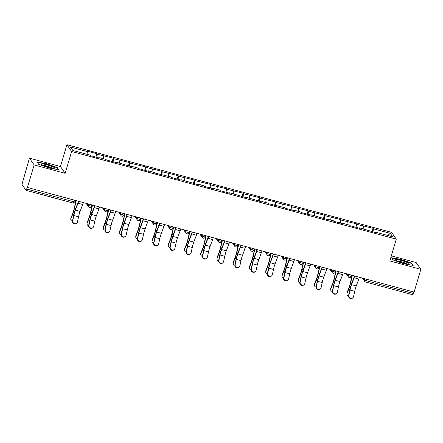 <?xml version="1.0" encoding="UTF-8"?>
<svg xmlns="http://www.w3.org/2000/svg" width="443" height="443" viewBox="0 0 443 443"><rect width="100%" height="100%" fill="white"/><g stroke="black" fill="none" stroke-linecap="round" stroke-linejoin="round"><path stroke-width="0.66" d="M29.432 158.151L34.133 164.94L65.16 173.313L60.464 166.529L29.432 158.151L22.405 182.865A1.639 0.277 -74.9 0 0 22.15 184.72L26.026 190.318A1.639 0.277 -74.9 0 0 26.059 190.346A1.639 0.277 -74.9 0 0 26.691 189.056L27.184 187.395L414.111 292.087L420.85 269.333L416.154 262.549L391.335 255.849M60.464 166.529L66.926 144.711L391.584 232.353L396.286 239.137L71.622 151.495L66.926 144.711M87.027 154.297L87.398 151.595L70.476 147.026L72.862 150.47L89.779 155.039L90.139 155.554L100.029 158.223L99.675 157.708L99.481 158.073M87.398 151.595L87.044 151.08L96.934 153.754L95.937 157.115M96.862 157.37L97.288 154.264L96.934 153.754M97.288 154.264L113.175 158.134L112.179 161.501M113.103 161.75L113.535 158.649L113.175 158.134M113.535 158.649L129.422 162.52L128.426 165.887M129.35 166.136L129.777 163.035L129.422 162.52M129.777 163.035L145.664 166.906L144.667 170.273M145.592 170.522L146.018 167.421L145.664 166.906M146.018 167.421L161.905 171.291L160.909 174.658M161.833 174.907L162.265 171.806L161.905 171.291M162.265 171.806L178.152 175.677L177.156 179.044M178.08 179.293L178.507 176.192L178.152 175.677M178.507 176.192L194.394 180.063L193.397 183.43M194.322 183.679L194.748 180.578L194.394 180.063M194.748 180.578L210.635 184.449L209.639 187.815M210.563 188.065L210.995 184.964L210.635 184.449M210.995 184.964L226.882 188.834L225.886 192.196M226.81 192.445L227.237 189.344L226.882 188.834M227.237 189.344L243.124 193.214L242.127 196.581M243.052 196.83L243.478 193.729L243.124 193.214M243.478 193.729L259.371 197.6L258.369 200.967M259.293 201.216L259.725 198.115L259.371 197.6M259.725 198.115L275.612 201.986L274.616 205.353M275.54 205.602L275.967 202.501L275.612 201.986M275.967 202.501L291.854 206.372L290.857 209.738M291.782 209.988L292.214 206.887L291.854 206.372M292.214 206.887L308.101 210.757L307.104 214.124M308.029 214.373L308.455 211.272L308.101 210.757M308.455 211.272L324.342 215.143L323.346 218.51M324.27 218.759L324.697 215.658L324.342 215.143M324.697 215.658L340.584 219.529L339.587 222.89M340.512 223.145L340.944 220.038L340.584 219.529M340.944 220.038L356.831 223.909L355.834 227.276M356.759 227.525L357.185 224.424L356.831 223.909M357.185 224.424L373.072 228.295L372.076 231.661M373 231.91L373.427 228.809L373.072 228.295M373.427 228.809L390.349 233.378L392.731 236.822L375.814 232.254L375.62 232.619M99.675 157.708L106.027 159.425L106.381 159.94L116.271 162.609L115.916 162.094L132.518 166.994L132.158 166.479L138.509 168.19L138.869 168.705L148.759 171.38L148.405 170.865L154.757 172.576L155.111 173.091L170.998 176.962L171.352 177.477L181.248 180.146L180.888 179.631L197.489 184.532L197.135 184.017L203.487 185.733L203.841 186.248L213.731 188.917L213.376 188.402L219.728 190.119L220.082 190.634L229.978 193.303L229.618 192.788L246.219 197.689L245.865 197.174L262.461 202.074L262.106 201.559L268.458 203.271L268.812 203.786L284.705 207.656L285.059 208.171L294.949 210.84L294.595 210.325L300.947 212.042L301.301 212.557L311.196 215.226L310.836 214.711L327.438 219.612L327.084 219.097L333.435 220.813L333.789 221.328L343.679 223.997L343.325 223.482L349.677 225.199L350.031 225.714L359.926 228.383L359.566 227.868L376.168 232.769L375.814 232.254M103.269 158.677L103.64 155.98M119.51 163.063L119.887 160.366M115.916 162.094L115.723 162.459M135.757 167.448L136.128 164.752M132.158 166.479L131.964 166.845M151.999 171.834L152.37 169.137M148.405 170.865L148.211 171.231M168.24 176.22L168.617 173.523M164.646 175.251L164.453 175.616M184.487 180.606L184.858 177.903M180.888 179.631L180.694 179.996M200.729 184.991L201.1 182.289M197.135 184.017L196.941 184.382M216.97 189.371L217.347 186.675M213.376 188.402L213.183 188.768M233.217 193.757L233.588 191.06M229.618 192.788L229.43 193.154M249.459 198.143L249.83 195.446M245.865 197.174L245.671 197.539M265.706 202.529L266.077 199.832M262.106 201.559L261.913 201.925M281.947 206.914L282.318 204.217M278.354 205.945L278.16 206.311M298.189 211.3L298.565 208.603M294.595 210.325L294.401 210.696M314.436 215.686L314.807 212.983M310.836 214.711L310.643 215.076M330.677 220.066L331.048 217.369M327.084 219.097L326.89 219.462M346.919 224.451L347.295 221.755M343.325 223.482L343.131 223.848M363.166 228.837L363.537 226.14M359.566 227.868L359.373 228.234M366.671 279.284L366.245 280.718L413.413 293.454L413.84 292.015M413.413 293.454A1.639 0.277 105.1 0 1 412.776 294.745A1.639 0.277 105.1 0 1 412.743 294.717M387.703 235.466L390.349 233.378M34.133 164.94L27.388 187.694M65.16 173.313L71.622 151.495M396.286 239.137L389.823 260.955L420.85 269.333M403.889 263.79L413.175 265.401L411.647 263.197L400.837 259.382L391.551 257.771L393.079 259.975L403.889 263.79M57.208 167.515L46.393 163.7L37.112 162.088L38.635 164.292L49.45 168.107L58.731 169.719L57.208 167.515L57.069 167.98M411.508 263.657L411.647 263.197M352.993 297.624L352.661 297.962A2.464 2.326 -135.5 0 1 348.563 295.603L348.896 295.265A2.464 2.326 44.5 0 0 352.993 297.624A2.464 2.326 44.5 0 0 353.58 296.533L354.699 291.339A7.332 1.246 105.1 0 1 355.485 288.282A7.332 1.246 105.1 0 1 356.261 285.934L358.83 279.029A8.755 1.484 -74.9 0 0 359.423 277.324M348.896 295.265L350.014 290.071A7.332 1.246 105.1 0 1 350.801 287.02A7.332 1.246 105.1 0 1 351.576 284.672L354.145 277.761A8.755 1.484 -74.9 0 0 354.732 276.061M354.489 275.995A7.332 1.246 105.1 0 1 354.118 277.047L351.548 283.957A8.755 1.484 -74.9 0 0 350.618 286.765A8.755 1.484 -74.9 0 0 349.688 290.409L348.563 295.603M352.351 275.413L350.673 282.689A8.755 1.484 105.1 0 1 349.881 285.696A8.755 1.484 105.1 0 1 348.741 289.046L347.035 293.393A2.464 2.032 -179.5 0 0 346.919 294.008L346.924 293.205A2.464 2.032 0.5 0 1 347.046 292.596L348.752 288.243A7.332 1.246 -74.9 0 0 349.704 285.436A7.332 1.246 -74.9 0 0 350.363 282.922L352.113 275.352M346.919 294.008A2.464 2.032 -179.5 0 0 348.519 295.93M403.191 263.076A7.116 0.997 16.5 0 0 408.845 263.984A7.116 0.997 16.5 0 0 401.408 260.506A7.116 0.997 16.5 0 0 395.616 260.069A7.116 0.997 16.5 0 0 403.191 263.076M406.895 263.89A5.388 0.753 16.5 0 0 401.347 261.763A5.388 0.753 16.5 0 0 397.305 261.049M391.811 258.147L400.821 259.659L411.298 263.352L412.649 265.307M393.14 259.997L391.828 258.097M42.445 165.173A7.116 0.997 16.5 0 0 49.101 167.487A7.116 0.997 16.5 0 0 54.406 168.301A7.116 0.997 16.5 0 0 53.276 167.05A7.116 0.997 16.5 0 0 45.014 164.342A7.116 0.997 16.5 0 0 41.177 164.386A7.116 0.997 16.5 0 0 42.445 165.173M52.451 168.207A5.388 0.753 16.5 0 0 51.681 167.77A5.388 0.753 16.5 0 0 42.866 165.366M38.702 164.314L37.384 162.415L46.382 163.976L56.854 167.67L58.21 169.625M336.746 293.238L336.42 293.576A2.464 2.326 -135.5 0 1 332.322 291.217L332.649 290.879A2.464 2.326 44.5 0 0 336.746 293.238A2.464 2.326 44.5 0 0 337.333 292.147L338.458 286.953A7.332 1.246 105.1 0 1 339.238 283.902A7.332 1.246 105.1 0 1 340.019 281.549L342.589 274.643A8.755 1.484 -74.9 0 0 343.175 272.938M332.649 290.879L333.773 285.691A7.332 1.246 105.1 0 1 334.554 282.634A7.332 1.246 105.1 0 1 335.334 280.286L337.904 273.375A8.755 1.484 -74.9 0 0 338.491 271.675M338.247 271.609A7.332 1.246 105.1 0 1 337.876 272.661L335.307 279.572A8.755 1.484 -74.9 0 0 334.376 282.379A8.755 1.484 -74.9 0 0 333.441 286.023L332.322 291.217M320.505 288.853L320.173 289.19A2.464 2.326 -135.5 0 1 316.075 286.831L316.407 286.494A2.464 2.326 44.5 0 0 320.505 288.853A2.464 2.326 44.5 0 0 321.092 287.762L322.216 282.568A7.332 1.246 105.1 0 1 322.997 279.516A7.332 1.246 105.1 0 1 323.778 277.163L326.347 270.258A8.755 1.484 -74.9 0 0 326.934 268.552M316.407 286.494L317.526 281.305A7.332 1.246 105.1 0 1 318.312 278.248A7.332 1.246 105.1 0 1 319.093 275.9L321.657 268.99A8.755 1.484 -74.9 0 0 322.249 267.29M322.006 267.223A7.332 1.246 105.1 0 1 321.635 268.281L319.065 275.186A8.755 1.484 -74.9 0 0 318.135 277.994A8.755 1.484 -74.9 0 0 317.199 281.637L316.075 286.831M304.263 284.472L303.931 284.805A2.464 2.326 -135.5 0 1 299.833 282.446L300.166 282.113A2.464 2.326 44.5 0 0 304.263 284.472A2.464 2.326 44.5 0 0 304.85 283.376L305.969 278.182A7.332 1.246 105.1 0 1 306.755 275.131A7.332 1.246 105.1 0 1 307.531 272.777L310.1 265.872A8.755 1.484 -74.9 0 0 310.687 264.172M300.166 282.113L301.284 276.919A7.332 1.246 105.1 0 1 302.065 273.863A7.332 1.246 105.1 0 1 302.846 271.515L305.415 264.609A8.755 1.484 -74.9 0 0 306.002 262.904M305.759 262.837A7.332 1.246 105.1 0 1 305.388 263.895L302.818 270.8A8.755 1.484 -74.9 0 0 301.888 273.608A8.755 1.484 -74.9 0 0 300.958 277.252L299.833 282.446M288.016 280.087L287.69 280.419A2.464 2.326 -135.5 0 1 283.592 278.06L283.919 277.728A2.464 2.326 44.5 0 0 288.016 280.087A2.464 2.326 44.5 0 0 288.603 278.99L289.728 273.796A7.332 1.246 105.1 0 1 290.508 270.745A7.332 1.246 105.1 0 1 291.289 268.392L293.859 261.486A8.755 1.484 -74.9 0 0 294.445 259.786M283.919 277.728L285.043 272.534A7.332 1.246 105.1 0 1 285.824 269.482A7.332 1.246 105.1 0 1 286.604 267.129L289.174 260.224A8.755 1.484 -74.9 0 0 289.761 258.518M289.517 258.452A7.332 1.246 105.1 0 1 289.146 259.509L286.577 266.415A8.755 1.484 -74.9 0 0 285.646 269.222A8.755 1.484 -74.9 0 0 284.711 272.866L283.592 278.06M271.775 275.701L271.443 276.033A2.464 2.326 -135.5 0 1 267.345 273.674L267.677 273.342A2.464 2.326 44.5 0 0 271.775 275.701A2.464 2.326 44.5 0 0 272.362 274.605L273.486 269.416A7.332 1.246 105.1 0 1 274.267 266.359A7.332 1.246 105.1 0 1 275.048 264.011L277.611 257.101A8.755 1.484 -74.9 0 0 278.204 255.401M267.677 273.342L268.796 268.148A7.332 1.246 105.1 0 1 269.582 265.097A7.332 1.246 105.1 0 1 270.357 262.743L272.927 255.838A8.755 1.484 -74.9 0 0 273.519 254.132M273.276 254.072A7.332 1.246 105.1 0 1 272.899 255.124L270.335 262.029A8.755 1.484 -74.9 0 0 269.405 264.836A8.755 1.484 -74.9 0 0 268.469 268.486L267.345 273.674M336.104 271.033L334.426 278.304A8.755 1.484 105.1 0 1 333.634 281.311A8.755 1.484 105.1 0 1 332.499 284.661L330.794 289.013A2.464 2.032 -179.5 0 0 330.672 289.622L330.683 288.819A2.464 2.032 0.5 0 1 330.799 288.21L332.505 283.858A7.332 1.246 -74.9 0 0 333.457 281.05A7.332 1.246 -74.9 0 0 334.122 278.536L335.866 270.966M330.672 289.622A2.464 2.032 -179.5 0 0 332.272 291.544M319.863 266.647L318.185 273.918A8.755 1.484 105.1 0 1 317.393 276.925A8.755 1.484 105.1 0 1 316.258 280.275L314.552 284.627A2.464 2.032 -179.5 0 0 314.43 285.237L314.436 284.434A2.464 2.032 0.5 0 1 314.558 283.825L316.263 279.472A7.332 1.246 -74.9 0 0 317.216 276.67A7.332 1.246 -74.9 0 0 317.88 274.151L319.625 266.581M314.43 285.237A2.464 2.032 -179.5 0 0 316.031 287.164M303.621 262.262L301.943 269.532A8.755 1.484 105.1 0 1 301.151 272.539A8.755 1.484 105.1 0 1 300.011 275.889L298.305 280.242A2.464 2.032 -179.5 0 0 298.189 280.851L298.194 280.048A2.464 2.032 0.5 0 1 298.316 279.439L300.022 275.092A7.332 1.246 -74.9 0 0 300.974 272.284A7.332 1.246 -74.9 0 0 301.633 269.765L303.383 262.195M298.189 280.851A2.464 2.032 -179.5 0 0 299.789 282.778M287.374 257.876L285.696 265.147A8.755 1.484 105.1 0 1 284.904 268.153A8.755 1.484 105.1 0 1 283.769 271.504L282.064 275.856A2.464 2.032 -179.5 0 0 281.942 276.465L281.953 275.668A2.464 2.032 0.5 0 1 282.069 275.053L283.775 270.706A7.332 1.246 -74.9 0 0 284.727 267.899A7.332 1.246 -74.9 0 0 285.392 265.379L287.136 257.809M281.942 276.465A2.464 2.032 -179.5 0 0 283.542 278.392M271.133 253.49L269.455 260.761A8.755 1.484 105.1 0 1 268.663 263.768A8.755 1.484 105.1 0 1 267.528 267.123L265.822 271.47A2.464 2.032 -179.5 0 0 265.7 272.08L265.706 271.282A2.464 2.032 0.5 0 1 265.828 270.667L267.533 266.321A7.332 1.246 -74.9 0 0 268.486 263.513A7.332 1.246 -74.9 0 0 269.15 260.993L270.894 253.429M265.7 272.08A2.464 2.032 -179.5 0 0 267.301 274.007M255.533 271.315L255.201 271.653A2.464 2.326 -135.5 0 1 251.103 269.289L251.436 268.956A2.464 2.326 44.5 0 0 255.533 271.315A2.464 2.326 44.5 0 0 256.12 270.219L257.239 265.03A7.332 1.246 105.1 0 1 258.025 261.974A7.332 1.246 105.1 0 1 258.801 259.626L261.37 252.715A8.755 1.484 -74.9 0 0 261.957 251.015M251.436 268.956L252.554 263.762A7.332 1.246 105.1 0 1 253.335 260.711A7.332 1.246 105.1 0 1 254.116 258.358L256.685 251.452A8.755 1.484 -74.9 0 0 257.272 249.752M257.029 249.686A7.332 1.246 105.1 0 1 256.658 250.738L254.088 257.649A8.755 1.484 -74.9 0 0 253.158 260.451A8.755 1.484 -74.9 0 0 252.222 264.1L251.103 269.289M254.891 249.104L253.213 256.381A8.755 1.484 105.1 0 1 252.421 259.388A8.755 1.484 105.1 0 1 251.281 262.738L249.575 267.085A2.464 2.032 -179.5 0 0 249.459 267.699L249.464 266.896A2.464 2.032 0.5 0 1 249.586 266.282L251.286 261.935A7.332 1.246 -74.9 0 0 252.244 259.127A7.332 1.246 -74.9 0 0 252.903 256.608L254.653 249.044M249.459 267.699A2.464 2.032 -179.5 0 0 251.059 269.621M239.286 266.93L238.96 267.267A2.464 2.326 -135.5 0 1 234.862 264.908L235.189 264.571A2.464 2.326 44.5 0 0 239.286 266.93A2.464 2.326 44.5 0 0 239.873 265.833L240.998 260.645A7.332 1.246 105.1 0 1 241.778 257.588A7.332 1.246 105.1 0 1 242.559 255.24L245.129 248.329A8.755 1.484 -74.9 0 0 245.715 246.629M235.189 264.571L236.313 259.376A7.332 1.246 105.1 0 1 237.094 256.325A7.332 1.246 105.1 0 1 237.874 253.972L240.444 247.067A8.755 1.484 -74.9 0 0 241.031 245.367M240.787 245.3A7.332 1.246 105.1 0 1 240.416 246.352L237.847 253.263A8.755 1.484 -74.9 0 0 236.916 256.071A8.755 1.484 -74.9 0 0 235.981 259.714L234.862 264.908M238.644 244.719L236.966 251.995A8.755 1.484 105.1 0 1 236.174 255.002A8.755 1.484 105.1 0 1 235.039 258.352L233.334 262.699A2.464 2.032 -179.5 0 0 233.212 263.314L233.223 262.511A2.464 2.032 0.5 0 1 233.339 261.902L235.045 257.549A7.332 1.246 -74.9 0 0 235.997 254.742A7.332 1.246 -74.9 0 0 236.662 252.222L238.406 244.658M233.212 263.314A2.464 2.032 -179.5 0 0 234.812 265.235M223.045 262.544L222.713 262.882A2.464 2.326 -135.5 0 1 218.615 260.523L218.947 260.185A2.464 2.326 44.5 0 0 223.045 262.544A2.464 2.326 44.5 0 0 223.632 261.453L224.756 256.259A7.332 1.246 105.1 0 1 225.537 253.208A7.332 1.246 105.1 0 1 226.318 250.854L228.881 243.949A8.755 1.484 -74.9 0 0 229.474 242.243M218.947 260.185L220.066 254.991A7.332 1.246 105.1 0 1 220.852 251.94A7.332 1.246 105.1 0 1 221.627 249.592L224.197 242.681A8.755 1.484 -74.9 0 0 224.789 240.981M224.54 240.914A7.332 1.246 105.1 0 1 224.169 241.967L221.605 248.877A8.755 1.484 -74.9 0 0 220.675 251.685A8.755 1.484 -74.9 0 0 219.739 255.329L218.615 260.523M222.403 240.339L220.725 247.609A8.755 1.484 105.1 0 1 219.933 250.616A8.755 1.484 105.1 0 1 218.792 253.966L217.092 258.313A2.464 2.032 -179.5 0 0 216.97 258.928L216.976 258.125A2.464 2.032 0.5 0 1 217.098 257.516L218.803 253.163A7.332 1.246 -74.9 0 0 219.756 250.356A7.332 1.246 -74.9 0 0 220.42 247.842L222.164 240.272M216.97 258.928A2.464 2.032 -179.5 0 0 218.571 260.849M206.803 258.158L206.471 258.496A2.464 2.326 -135.5 0 1 202.373 256.137L202.7 255.799A2.464 2.326 44.5 0 0 206.803 258.158A2.464 2.326 44.5 0 0 207.39 257.067L208.509 251.873A7.332 1.246 105.1 0 1 209.29 248.822A7.332 1.246 105.1 0 1 210.071 246.469L212.64 239.563A8.755 1.484 -74.9 0 0 213.227 237.858M202.7 255.799L203.824 250.611A7.332 1.246 105.1 0 1 204.605 247.554A7.332 1.246 105.1 0 1 205.386 245.206L207.955 238.295A8.755 1.484 -74.9 0 0 208.542 236.595M208.299 236.529A7.332 1.246 105.1 0 1 207.928 237.586L205.358 244.492A8.755 1.484 -74.9 0 0 204.428 247.299A8.755 1.484 -74.9 0 0 203.492 250.943L202.373 256.137M206.161 235.953L204.483 243.224A8.755 1.484 105.1 0 1 203.691 246.23A8.755 1.484 105.1 0 1 202.551 249.581L200.845 253.933A2.464 2.032 -179.5 0 0 200.729 254.542L200.734 253.739A2.464 2.032 0.5 0 1 200.851 253.13L202.556 248.778A7.332 1.246 -74.9 0 0 203.509 245.97A7.332 1.246 -74.9 0 0 204.173 243.456L205.917 235.886M200.729 254.542A2.464 2.032 -179.5 0 0 202.324 256.464M190.556 253.778L190.23 254.11A2.464 2.326 -135.5 0 1 186.132 251.751L186.459 251.414A2.464 2.326 44.5 0 0 190.556 253.778A2.464 2.326 44.5 0 0 191.143 252.682L192.268 247.487A7.332 1.246 105.1 0 1 193.048 244.436A7.332 1.246 105.1 0 1 193.829 242.083L196.399 235.178A8.755 1.484 -74.9 0 0 196.985 233.478M186.459 251.414L187.583 246.225A7.332 1.246 105.1 0 1 188.364 243.168A7.332 1.246 105.1 0 1 189.144 240.82L191.714 233.91A8.755 1.484 -74.9 0 0 192.301 232.21M192.057 232.143A7.332 1.246 105.1 0 1 191.686 233.201L189.117 240.106A8.755 1.484 -74.9 0 0 188.186 242.914A8.755 1.484 -74.9 0 0 187.251 246.557L186.132 251.751M189.914 231.567L188.236 238.838A8.755 1.484 105.1 0 1 187.444 241.845A8.755 1.484 105.1 0 1 186.309 245.195L184.604 249.547A2.464 2.032 -179.5 0 0 184.482 250.157L184.493 249.354A2.464 2.032 0.5 0 1 184.609 248.744L186.315 244.398A7.332 1.246 -74.9 0 0 187.267 241.59A7.332 1.246 -74.9 0 0 187.932 239.07L189.676 231.501M184.482 250.157A2.464 2.032 -179.5 0 0 186.082 252.084M174.315 249.392L173.983 249.725A2.464 2.326 -135.5 0 1 169.885 247.366L170.217 247.033A2.464 2.326 44.5 0 0 174.315 249.392A2.464 2.326 44.5 0 0 174.902 248.296L176.021 243.102A7.332 1.246 105.1 0 1 176.807 240.051A7.332 1.246 105.1 0 1 177.582 237.697L180.151 230.792A8.755 1.484 -74.9 0 0 180.744 229.092M170.217 247.033L171.336 241.839A7.332 1.246 105.1 0 1 172.122 238.788A7.332 1.246 105.1 0 1 172.897 236.435L175.467 229.529A8.755 1.484 -74.9 0 0 176.054 227.824M175.81 227.757A7.332 1.246 105.1 0 1 175.439 228.815L172.87 235.72A8.755 1.484 -74.9 0 0 171.939 238.528A8.755 1.484 -74.9 0 0 171.009 242.171L169.885 247.366M173.673 227.181L171.995 234.452A8.755 1.484 105.1 0 1 171.203 237.459A8.755 1.484 105.1 0 1 170.062 240.809L168.362 245.162A2.464 2.032 -179.5 0 0 168.24 245.771L168.246 244.968A2.464 2.032 0.5 0 1 168.368 244.359L170.073 240.012A7.332 1.246 -74.9 0 0 171.026 237.204A7.332 1.246 -74.9 0 0 171.69 234.685L173.434 227.115M168.24 245.771A2.464 2.032 -179.5 0 0 169.841 247.698M158.068 245.007L157.741 245.339A2.464 2.326 -135.5 0 1 153.643 242.98L153.97 242.648A2.464 2.326 44.5 0 0 158.068 245.007A2.464 2.326 44.5 0 0 158.66 243.91L159.779 238.716A7.332 1.246 105.1 0 1 160.56 235.665A7.332 1.246 105.1 0 1 161.341 233.317L163.91 226.406A8.755 1.484 -74.9 0 0 164.497 224.706M153.97 242.648L155.094 237.454A7.332 1.246 105.1 0 1 155.875 234.402A7.332 1.246 105.1 0 1 156.656 232.049L159.225 225.144A8.755 1.484 -74.9 0 0 159.812 223.438M159.569 223.372A7.332 1.246 105.1 0 1 159.198 224.429L156.628 231.335A8.755 1.484 -74.9 0 0 155.698 234.142A8.755 1.484 -74.9 0 0 154.762 237.791L153.643 242.98M157.426 222.796L155.753 230.067A8.755 1.484 105.1 0 1 154.961 233.073A8.755 1.484 105.1 0 1 153.821 236.429L152.115 240.776A2.464 2.032 -179.5 0 0 151.999 241.385L152.004 240.588A2.464 2.032 0.5 0 1 152.121 239.973L153.826 235.626A7.332 1.246 -74.9 0 0 154.779 232.819A7.332 1.246 -74.9 0 0 155.443 230.299L157.187 222.729M151.999 241.385A2.464 2.032 -179.5 0 0 153.594 243.312M141.826 240.621L141.5 240.953A2.464 2.326 -135.5 0 1 137.396 238.594L137.729 238.262A2.464 2.326 44.5 0 0 141.826 240.621A2.464 2.326 44.5 0 0 142.413 239.525L143.538 234.336A7.332 1.246 105.1 0 1 144.318 231.279A7.332 1.246 105.1 0 1 145.099 228.931L147.669 222.021A8.755 1.484 -74.9 0 0 148.255 220.321M137.729 238.262L138.853 233.068A7.332 1.246 105.1 0 1 139.634 230.017A7.332 1.246 105.1 0 1 140.414 227.663L142.978 220.758A8.755 1.484 -74.9 0 0 143.571 219.052M143.327 218.992A7.332 1.246 105.1 0 1 142.956 220.044L140.387 226.949A8.755 1.484 -74.9 0 0 139.456 229.756A8.755 1.484 -74.9 0 0 138.521 233.406L137.396 238.594M141.184 218.41L139.506 225.681A8.755 1.484 105.1 0 1 138.714 228.688A8.755 1.484 105.1 0 1 137.579 232.043L135.874 236.39A2.464 2.032 -179.5 0 0 135.752 237.005L135.757 236.202A2.464 2.032 0.5 0 1 135.879 235.587L137.585 231.24A7.332 1.246 -74.9 0 0 138.537 228.433A7.332 1.246 -74.9 0 0 139.202 225.913L140.946 218.349M135.752 237.005A2.464 2.032 -179.5 0 0 137.352 238.927M125.585 236.235L125.253 236.573A2.464 2.326 -135.5 0 1 121.155 234.214L121.487 233.876A2.464 2.326 44.5 0 0 125.585 236.235A2.464 2.326 44.5 0 0 126.172 235.139L127.291 229.95A7.332 1.246 105.1 0 1 128.077 226.894A7.332 1.246 105.1 0 1 128.852 224.546L131.421 217.635A8.755 1.484 -74.9 0 0 132.014 215.935M121.487 233.876L122.606 228.682A7.332 1.246 105.1 0 1 123.392 225.631A7.332 1.246 105.1 0 1 124.167 223.278L126.737 216.372A8.755 1.484 -74.9 0 0 127.324 214.672M127.08 214.606A7.332 1.246 105.1 0 1 126.709 215.658L124.14 222.569A8.755 1.484 -74.9 0 0 123.209 225.376A8.755 1.484 -74.9 0 0 122.279 229.02L121.155 234.214M124.943 214.024L123.265 221.301A8.755 1.484 105.1 0 1 122.473 224.308A8.755 1.484 105.1 0 1 121.332 227.658L119.627 232.005A2.464 2.032 -179.5 0 0 119.51 232.619L119.516 231.816A2.464 2.032 0.5 0 1 119.638 231.207L121.343 226.855A7.332 1.246 -74.9 0 0 122.296 224.047A7.332 1.246 -74.9 0 0 122.955 221.528L124.704 213.963M119.51 232.619A2.464 2.032 -179.5 0 0 121.111 234.541M109.338 231.85L109.011 232.187A2.464 2.326 -135.5 0 1 104.913 229.828L105.24 229.491A2.464 2.326 44.5 0 0 109.338 231.85A2.464 2.326 44.5 0 0 109.93 230.759L111.049 225.565A7.332 1.246 105.1 0 1 111.83 222.513A7.332 1.246 105.1 0 1 112.611 220.16L115.18 213.255A8.755 1.484 -74.9 0 0 115.767 211.549M105.24 229.491L106.364 224.296A7.332 1.246 105.1 0 1 107.145 221.245A7.332 1.246 105.1 0 1 107.926 218.897L110.495 211.987A8.755 1.484 -74.9 0 0 111.082 210.287M110.839 210.22A7.332 1.246 105.1 0 1 110.468 211.272L107.898 218.183A8.755 1.484 -74.9 0 0 106.968 220.991A8.755 1.484 -74.9 0 0 106.032 224.634L104.913 229.828M108.696 209.639L107.023 216.915A8.755 1.484 105.1 0 1 106.226 219.922A8.755 1.484 105.1 0 1 105.091 223.272L103.385 227.619A2.464 2.032 -179.5 0 0 103.269 228.234L103.274 227.431A2.464 2.032 0.5 0 1 103.391 226.822L105.096 222.469A7.332 1.246 -74.9 0 0 106.049 219.662A7.332 1.246 -74.9 0 0 106.713 217.148L108.457 209.578M103.269 228.234A2.464 2.032 -179.5 0 0 104.864 230.155M93.096 227.464L92.764 227.802A2.464 2.326 -135.5 0 1 88.666 225.443L88.999 225.105A2.464 2.326 44.5 0 0 93.096 227.464A2.464 2.326 44.5 0 0 93.683 226.373L94.808 221.179A7.332 1.246 105.1 0 1 95.588 218.128A7.332 1.246 105.1 0 1 96.369 215.774L98.939 208.869A8.755 1.484 -74.9 0 0 99.525 207.163M88.999 225.105L90.123 219.916A7.332 1.246 105.1 0 1 90.904 216.86A7.332 1.246 105.1 0 1 91.684 214.512L94.248 207.601A8.755 1.484 -74.9 0 0 94.841 205.901M94.597 205.834A7.332 1.246 105.1 0 1 94.226 206.887L91.657 213.797A8.755 1.484 -74.9 0 0 90.726 216.605A8.755 1.484 -74.9 0 0 89.791 220.249L88.666 225.443M92.454 205.259L90.776 212.529A8.755 1.484 105.1 0 1 89.984 215.536A8.755 1.484 105.1 0 1 88.849 218.886L87.144 223.239A2.464 2.032 -179.5 0 0 87.022 223.848L87.027 223.045A2.464 2.032 0.5 0 1 87.149 222.436L88.855 218.083A7.332 1.246 -74.9 0 0 89.807 215.276A7.332 1.246 -74.9 0 0 90.472 212.762L92.216 205.192M87.022 223.848A2.464 2.032 -179.5 0 0 88.622 225.769M76.855 223.078L76.523 223.416A2.464 2.326 -135.5 0 1 72.425 221.057L72.757 220.719A2.464 2.326 44.5 0 0 76.855 223.078A2.464 2.326 44.5 0 0 77.442 221.987L78.561 216.793A7.332 1.246 105.1 0 1 79.347 213.742A7.332 1.246 105.1 0 1 80.122 211.389L82.691 204.483A8.755 1.484 -74.9 0 0 83.284 202.778M72.757 220.719L73.876 215.531A7.332 1.246 105.1 0 1 74.657 212.474A7.332 1.246 105.1 0 1 75.437 210.126L78.007 203.215A8.755 1.484 -74.9 0 0 78.594 201.515M78.35 201.449A7.332 1.246 105.1 0 1 77.979 202.506L75.41 209.412A8.755 1.484 -74.9 0 0 74.479 212.219A8.755 1.484 -74.9 0 0 73.549 215.863L72.425 221.057M76.213 200.873L74.535 208.144A8.755 1.484 105.1 0 1 73.743 211.15A8.755 1.484 105.1 0 1 72.602 214.501L70.897 218.853A2.464 2.032 -179.5 0 0 70.78 219.462L70.786 218.659A2.464 2.032 0.5 0 1 70.908 218.05L72.613 213.698A7.332 1.246 -74.9 0 0 73.566 210.896A7.332 1.246 -74.9 0 0 74.225 208.376L75.974 200.806M70.78 219.462A2.464 2.032 -179.5 0 0 72.381 221.389M363.36 278.387L364.478 280.004L366.245 280.718A1.639 0.277 105.1 0 1 365.608 282.008A1.639 0.277 105.1 0 1 365.575 281.981A1.639 1.6 -34.7 0 1 364.478 280.004L364.838 278.785M26.691 189.056L73.859 201.792L74.286 200.352M73.195 203.055A1.639 0.277 -74.9 0 0 73.228 203.077A1.639 0.277 -74.9 0 0 73.859 201.792L75.216 201.914M347.113 274.001L348.231 275.618L351.354 276.46M349.333 277.595A1.639 1.6 -34.7 0 1 348.231 275.618L348.591 274.4M330.871 269.615L331.99 271.232L332.35 270.014M314.63 265.235L315.748 266.847L316.108 265.634M298.383 260.849L299.501 262.461L299.861 261.248M282.141 256.464L283.26 258.075L283.62 256.862M265.9 252.078L267.013 253.695L267.378 252.477M249.653 247.692L250.771 249.309L251.131 248.091M233.411 243.307L234.53 244.924L234.89 243.705M217.17 238.921L218.283 240.538L218.643 239.32M200.923 234.541L202.041 236.152L202.401 234.94M184.681 230.155L185.8 231.767L186.16 230.554M168.44 225.769L169.553 227.381L169.913 226.168M152.193 221.384L153.311 222.995L153.671 221.782M135.951 216.998L137.07 218.615L137.43 217.397M119.704 212.612L120.823 214.229L121.183 213.011M103.463 208.227L104.581 209.844L104.941 208.625M87.221 203.841L88.34 205.458L88.7 204.24M333.092 273.215A1.639 1.6 -34.7 0 1 331.99 271.232L335.113 272.074M316.845 268.829A1.639 1.6 -34.7 0 1 315.748 266.847L318.871 267.688M300.603 264.443A1.639 1.6 -34.7 0 1 299.501 262.461L302.624 263.308M284.362 260.058A1.639 1.6 -34.7 0 1 283.26 258.075L286.383 258.922M268.115 255.672A1.639 1.6 -34.7 0 1 267.013 253.695L270.141 254.537M251.873 251.286A1.639 1.6 -34.7 0 1 250.771 249.309L253.894 250.151M235.626 246.901A1.639 1.6 -34.7 0 1 234.53 244.924L237.653 245.765M219.385 242.52A1.639 1.6 -34.7 0 1 218.283 240.538L221.411 241.38M203.143 238.135A1.639 1.6 -34.7 0 1 202.041 236.152L205.164 236.994M186.896 233.749A1.639 1.6 -34.7 0 1 185.8 231.767L188.923 232.608M170.655 229.363A1.639 1.6 -34.7 0 1 169.553 227.381L172.676 228.228M154.413 224.978A1.639 1.6 -34.7 0 1 153.311 222.995L156.434 223.842M138.166 220.592A1.639 1.6 -34.7 0 1 137.07 218.615L140.193 219.457M121.925 216.206A1.639 1.6 -34.7 0 1 120.823 214.229L123.946 215.071M105.683 211.82A1.639 1.6 -34.7 0 1 104.581 209.844L107.704 210.685M89.436 207.44A1.639 1.6 -34.7 0 1 88.34 205.458L91.463 206.3M351.576 284.672L356.261 285.934M350.014 290.071L354.699 291.339M354.145 277.761L358.83 279.029M349.926 289.368L348.741 289.046M347.046 292.596L347.035 293.393M351.897 283.016L350.673 282.689M335.334 280.286L340.019 281.549M333.773 285.691L338.458 286.953M337.904 273.375L342.589 274.643M319.093 275.9L323.778 277.163M317.526 281.305L322.216 282.568M321.657 268.99L326.347 270.258M302.846 271.515L307.531 272.777M301.284 276.919L305.969 278.182M305.415 264.609L310.1 265.872M286.604 267.129L291.289 268.392M285.043 272.534L289.728 273.796M289.174 260.224L293.859 261.486M270.357 262.743L275.048 264.011M268.796 268.148L273.486 269.416M272.927 255.838L277.611 257.101M333.679 284.982L332.499 284.661M330.799 288.21L330.794 289.013M335.656 278.636L334.426 278.304M317.437 280.596L316.258 280.275M314.558 283.825L314.552 284.627M319.414 274.25L318.185 273.918M301.196 276.21L300.011 275.889M298.316 279.439L298.305 280.242M303.167 269.865L301.943 269.532M284.949 271.825L283.769 271.504M282.069 275.053L282.064 275.856M286.926 265.479L285.696 265.147M268.707 267.439L267.528 267.123M265.828 270.667L265.822 271.47M270.684 261.093L269.455 260.761M254.116 258.358L258.801 259.626M252.554 263.762L257.239 265.03M256.685 251.452L261.37 252.715M252.46 263.053L251.281 262.738M249.586 266.282L249.575 267.085M254.437 256.707L253.213 256.381M237.874 253.972L242.559 255.24M236.313 259.376L240.998 260.645M240.444 247.067L245.129 248.329M236.219 258.668L235.039 258.352M233.339 261.902L233.334 262.699M238.196 252.322L236.966 251.995M221.627 249.592L226.318 250.854M220.066 254.991L224.756 256.259M224.197 242.681L228.881 243.949M219.977 254.288L218.792 253.966M217.098 257.516L217.092 258.313M221.949 247.942L220.725 247.609M205.386 245.206L210.071 246.469M203.824 250.611L208.509 251.873M207.955 238.295L212.64 239.563M203.73 249.902L202.551 249.581M200.851 253.13L200.845 253.933M205.707 243.556L204.483 243.224M189.144 240.82L193.829 242.083M187.583 246.225L192.268 247.487M191.714 233.91L196.399 235.178M187.489 245.516L186.309 245.195M184.609 248.744L184.604 249.547M189.466 239.17L188.236 238.838M172.897 236.435L177.582 237.697M171.336 241.839L176.021 243.102M175.467 229.529L180.151 230.792M171.247 241.13L170.062 240.809M168.368 244.359L168.362 245.162M173.219 234.784L171.995 234.452M156.656 232.049L161.341 233.317M155.094 237.454L159.779 238.716M159.225 225.144L163.91 226.406M155 236.745L153.821 236.429M152.121 239.973L152.115 240.776M156.977 230.399L155.753 230.067M140.414 227.663L145.099 228.931M138.853 233.068L143.538 234.336M142.978 220.758L147.669 222.021M138.759 232.359L137.579 232.043M135.879 235.587L135.874 236.39M140.736 226.013L139.506 225.681M124.167 223.278L128.852 224.546M122.606 228.682L127.291 229.95M126.737 216.372L131.421 217.635M122.517 227.973L121.332 227.658M119.638 231.207L119.627 232.005M124.489 221.627L123.265 221.301M107.926 218.897L112.611 220.16M106.364 224.296L111.049 225.565M110.495 211.987L115.18 213.255M106.27 223.593L105.091 223.272M103.391 226.822L103.385 227.619M108.247 217.247L107.023 216.915M91.684 214.512L96.369 215.774M90.123 219.916L94.808 221.179M94.248 207.601L98.939 208.869M90.029 219.207L88.849 218.886M87.149 222.436L87.144 223.239M92.006 212.861L90.776 212.529M75.437 210.126L80.122 211.389M73.876 215.531L78.561 216.793M78.007 203.215L82.691 204.483M73.787 214.822L72.602 214.501M70.908 218.05L70.897 218.853M75.759 208.476L74.535 208.144M412.776 294.745L365.608 282.008A1.639 1.639 0 0 1 364.689 281.36L362.463 278.149M75.603 200.707L75.232 201.958A1.639 1.639 0 0 1 73.228 203.077L26.059 190.346M346.221 273.763L348.447 276.975A1.639 1.639 0 0 0 351.371 276.504L351.742 275.253M329.98 269.377L332.2 272.589A1.639 1.639 0 0 0 335.124 272.118L335.495 270.867M313.733 264.992L315.959 268.203A1.639 1.639 0 0 0 318.882 267.733L319.253 266.481M297.491 260.606L299.717 263.818A1.639 1.639 0 0 0 302.641 263.352L303.012 262.095M281.25 256.22L283.47 259.432A1.639 1.639 0 0 0 286.394 258.967L286.765 257.71M265.003 251.834L267.229 255.046A1.639 1.639 0 0 0 270.152 254.581L270.523 253.324M248.761 247.454L250.982 250.666A1.639 1.639 0 0 0 253.905 250.195L254.282 248.944M232.52 243.069L234.74 246.28A1.639 1.639 0 0 0 237.664 245.81L238.035 244.558M216.273 238.683L218.499 241.895A1.639 1.639 0 0 0 221.422 241.424L221.793 240.172M200.031 234.297L202.252 237.509A1.639 1.639 0 0 0 205.175 237.038L205.546 235.787M183.784 229.911L186.01 233.123A1.639 1.639 0 0 0 188.934 232.658L189.305 231.401M167.543 225.526L169.769 228.738A1.639 1.639 0 0 0 172.692 228.272L173.063 227.015M151.301 221.14L153.522 224.352A1.639 1.639 0 0 0 156.445 223.887L156.816 222.63M135.054 216.754L137.28 219.966A1.639 1.639 0 0 0 140.204 219.501L140.575 218.249M118.813 212.374L121.039 215.586A1.639 1.639 0 0 0 123.962 215.115L124.333 213.864M102.571 207.988L104.792 211.2A1.639 1.639 0 0 0 107.715 210.73L108.086 209.478M86.324 203.603L88.55 206.815A1.639 1.639 0 0 0 91.474 206.344L91.845 205.092"/></g></svg>
